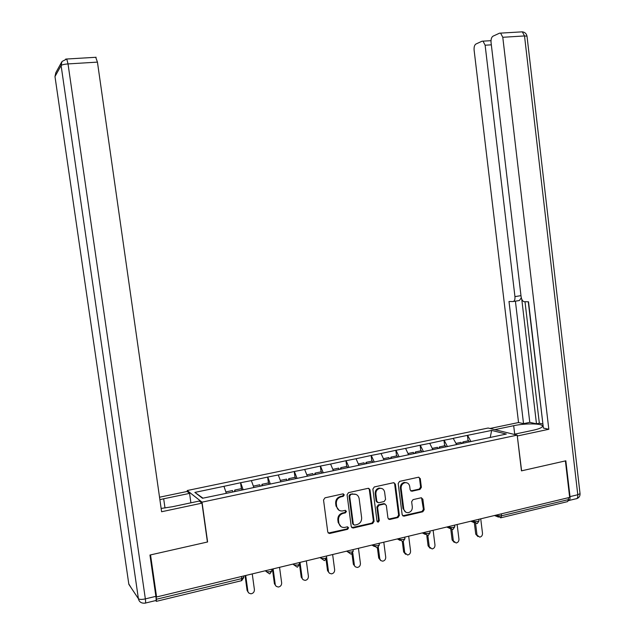 <?xml version="1.0" encoding="UTF-8"?>
<svg xmlns="http://www.w3.org/2000/svg" width="635" height="635" viewBox="0 0 635 635"><rect width="100%" height="100%" fill="white"/><g stroke="black" fill="none" stroke-linecap="round" stroke-linejoin="round"><path stroke-width="0.95" d="M344.289 494.848L342.948 493.863L324.993 497.824L323.533 499.983L327.779 532.114L329.581 533.519L347.591 529.32L348.599 527.812L347.353 526.828L344.575 527.455C341.463 527.645 339.55 526.145 338.852 522.954L338.503 520.287C338.376 516.763 339.916 514.461 343.13 513.382L345.44 512.858L346.448 511.35L345.162 510.365L342.575 510.945C339.376 511.199 337.407 509.691 336.677 506.42L336.328 503.753C336.201 500.229 337.749 497.927 340.963 496.864L343.273 496.356L344.289 494.848M339.019 510.254L336.018 506.071L335.669 503.412C335.542 499.888 337.09 497.594 340.304 496.53L342.606 496.022L343.622 494.522L343.305 493.847M328.239 533.082L346.924 528.939L347.932 527.431L347.678 526.828M341.051 526.669L338.193 522.573L337.844 519.914C337.717 516.398 339.257 514.104 342.463 513.024L344.765 512.501L345.781 510.992L345.496 510.357M420.005 489.418L421.378 487.331L420.275 478.607L418.489 477.218L399.582 481.386L398.185 483.489L402.177 514.794L403.892 516.184L422.823 511.77L424.188 509.675L422.862 499.158L421.132 497.784L413.028 499.626L411.655 501.721L412.313 506.96C412.393 509.976 411.067 511.866 408.345 512.635C405.844 512.794 404.312 511.564 403.749 508.937L401.13 488.339C401.034 485.418 402.296 483.545 404.908 482.719C407.511 482.465 409.115 483.703 409.71 486.426L410.147 489.855L411.917 491.236L420.005 489.418L419.235 489.109L420.608 487.029L419.505 478.306L418.894 477.195M156.583 596.971L150.535 554.903L207.605 541.972L202.025 502.158L517.192 435.134L521.462 470.86L565.404 460.907L569.658 497.388L156.583 596.971L156.004 596.186L156.448 599.242L241.729 578.612L241.435 576.516M369.991 489.72L368.133 488.315L348.52 492.641L347.075 494.784L351.25 526.653L353.147 528.026L372.666 523.47L374.078 521.335L369.991 489.72L368.697 488.307M374.285 486.958L393.525 482.719L395.359 484.108L399.359 515.453L397.97 517.565L389.684 519.494L387.953 518.104L386.318 505.365L384.54 503.968L379 505.23L377.587 507.349L379.301 520.66L378.238 522.168L377.015 521.192L372.872 489.085L374.285 486.958M202.025 502.158L187.19 490.53L488.14 428.03L517.192 435.134M468.09 440.841L467.423 435.364L453.192 438.34L456.684 444.659M467.423 435.364L491.665 430.419L506.325 434.046L232.513 492.046L202.486 498.261L194.858 492.403L223.957 486.323L226.306 493.228M241.379 488.656L240.562 482.735L223.957 486.323M240.562 482.735L251.365 480.6L253.825 487.41M268.438 482.949L267.645 477.075L251.365 480.6M267.645 477.075L278.265 474.98L280.829 481.703M295.005 477.345L294.227 471.527L278.265 474.98M294.227 471.527L304.665 469.471L307.332 476.099M321.088 471.845L320.326 466.082L304.665 469.471M320.326 466.082L330.589 464.058L333.351 470.598M346.694 466.439L345.948 460.732L330.589 464.058M345.948 460.732L356.044 458.74L358.902 465.201M371.848 461.137L371.118 455.478L356.044 458.74M371.118 455.478L381.04 453.517L383.992 459.899M396.55 455.93L395.835 450.31L381.04 453.517M395.835 450.31L405.598 448.389L408.591 454.827M420.822 450.81L420.116 445.246L405.598 448.389M420.116 445.246L429.72 443.349L432.895 449.683M444.659 445.786L443.976 440.261L429.72 443.349M443.976 440.261L453.43 438.404M444.206 440.325L447.437 446.611M420.338 445.31L423.481 451.675M396.049 450.382L399.105 456.827M371.316 455.549L374.285 462.074M346.146 460.804L349.02 467.416M320.508 466.161L323.286 472.861M294.402 471.614L297.077 478.401M267.803 477.163L270.375 484.045M240.713 482.822L243.165 489.791M155.853 600.71L156.321 601.353L156.448 599.242M194.858 492.403L202.97 498.157M568.325 497.713L568.539 499.586L567.515 501.626L501.198 517.708M187.341 491.625L187.19 490.53M467.662 435.427L470.964 441.635M491.665 430.419L490.212 437.451M351.726 527.645L371.959 523.105L373.372 520.97L369.284 489.402M350.679 494.713L349.679 496.213L353.33 524.169L354.568 525.145L357.06 524.573C360.235 523.478 361.759 521.192 361.632 517.7L359.156 498.658C358.418 495.348 356.425 493.847 353.195 494.157L350.004 494.387L349.004 495.879L349.679 496.213M353.584 524.772L352.647 523.788L349.004 495.879M355.949 494.379L353.1 494.181M350.004 494.387L352.425 493.855M388.469 519.128L397.232 517.207L398.621 515.096L394.629 483.806L394.017 482.695M385.048 503.96L383.818 503.626L378.285 504.889L376.873 507.008L378.587 520.295L379.301 520.66M377.277 521.811L378.587 520.295M384.619 492.109C384.008 489.371 382.381 488.125 379.73 488.378C377.063 489.22 375.777 491.117 375.872 494.062L376.817 501.388L378.619 502.785L384.151 501.531L385.556 499.42L384.619 492.109M381.762 488.49L379.016 488.061C376.357 488.902 375.071 490.791 375.166 493.736L375.872 494.062M377.373 502.452L376.11 501.055L375.166 493.736M410.726 490.942L419.235 489.109M406.765 482.783L404.162 482.417C401.55 483.243 400.288 485.116 400.383 488.029L401.13 488.339M405.733 512.135L403.003 508.595L400.383 488.029M402.701 515.826L422.053 511.421L423.418 509.333L421.529 497.769M248.42 592.606L247.102 590.463L245.054 575.643M247.102 590.463L248.904 593.122L250.952 593.812C253.27 593.392 254.421 591.979 254.405 589.582L252.254 573.905M232.934 491.958L232.458 490.53L225.862 491.927M242.006 490.037L241.53 488.625L234.752 490.053L235.228 491.474M234.505 491.625L234.752 490.053M247.864 591.193L245.697 575.485M275.876 585.962L274.415 583.732L272.415 569.047M274.415 583.732L276.265 586.367L278.305 587.042C280.559 586.613 281.678 585.216 281.654 582.859L279.551 567.325M260.207 486.061L259.755 484.775L253.357 486.124M269.161 484.299L268.653 482.902L262.009 484.299L262.501 485.704M261.715 485.878L262.009 484.299M275.241 584.446L273.121 568.881M302.808 579.422L301.22 577.136L299.553 564.737M301.22 577.136L303.125 579.739L305.141 580.398C307.332 579.961 308.419 578.58 308.404 576.262L306.34 560.872M287.02 480.393L286.544 479.131L280.345 480.433M295.807 478.671L295.283 477.282L288.758 478.663L289.274 480.044M288.417 480.227L288.758 478.663M302.101 577.818L300.03 562.388M329.232 572.992L327.533 570.651L326.072 559.649M327.533 570.651L329.478 573.23L331.47 573.873C333.613 573.437 334.677 572.072 334.653 569.785L332.637 554.53M313.333 474.837L312.849 473.583L306.832 474.853M321.961 473.139L321.421 471.773L315.016 473.123L315.547 474.496M314.603 474.567L315.016 473.123M328.47 571.309L326.652 557.601M326.62 557.339L326.446 556.022L326.604 557.332M355.171 566.666L353.362 564.285L351.988 553.799M353.362 564.285L355.354 566.833L357.322 567.468C359.41 567.023 360.442 565.682 360.418 563.428L358.45 548.307M339.169 469.376L338.661 468.138L332.835 469.368M347.647 467.709L347.083 466.36L340.797 467.685L341.305 468.924M340.344 469.122L340.797 467.685M354.354 564.928L352.798 553.045M380.627 560.443L378.722 558.038L377.396 547.799M378.722 558.038L379.762 558.657L380.754 560.562L382.699 561.181C384.739 560.737 385.747 559.411 385.723 557.189L383.794 542.195M364.538 464.01L364.022 462.788L358.362 463.987M372.864 462.375L372.293 461.05L366.109 462.351L366.633 463.566M365.617 463.78L366.109 462.351M379.762 558.657L378.301 547.338M161.139 508.444L172.506 506.722L199.295 501.039L201.97 503.15L161.607 511.746L97.441 62.119L68.024 63.921L145.351 598.884L155.885 596.344L149.947 555.038L207.415 542.012L201.97 503.15M164.997 508.016L163.687 498.785L159.885 499.658M163.687 498.785L189.571 493.379L187.134 491.466L159.536 497.205M190.897 502.817L189.571 493.379M95.71 57.269L97.441 62.119M155.885 596.344C156.305 599.567 156.218 600.98 155.638 600.583L145.534 603.036M494.776 429.657L513.683 425.704C526.193 422.95 544.592 423.458 542.306 426.625C541.48 427.879 538.472 429.077 533.281 430.212L513.882 434.324M568.508 500.737C569.706 500.364 570.206 498.991 570.016 496.618L565.833 460.804L521.613 470.821L517.287 435.92M517.446 435.959L548.823 429.276L543.393 428.069L528.518 301.8L523.946 301.673C522.478 301.046 521.525 299.379 521.097 296.656L491.061 42.553C490.839 39.338 491.482 37.211 492.99 36.187L499.531 33.179L522.311 31.837L524.518 35.949L502.785 37.282L500.618 33.131M528.264 301.792L543.06 425.244M525.002 301.744L539.337 423.212L542.647 423.926M539.337 423.212L536.48 423.807L529.78 422.346L523.534 423.648L518.541 422.537L474.115 50.181C473.893 47.061 474.488 45.014 475.901 44.037L482.052 41.212L491.006 40.672M489.974 428.482L518.541 422.537M548.823 429.276L502.785 37.282M491.323 44.831L485.124 45.22L514.945 296.616C515.144 299.633 514.485 301.284 512.969 301.562L509 301.498L523.534 423.648M485.124 45.22L483.037 41.172M521.756 299.196L536.48 423.807M521.311 297.855L519.335 300.53L513.413 301.49M515.406 301.165L529.78 422.346M405.622 554.331L403.63 551.902L402.32 541.615M403.63 551.902L407.622 555.014C409.615 554.561 410.599 553.252 410.567 551.061L408.678 536.194M389.461 458.748L388.922 457.541L383.437 458.692M397.637 457.136L397.042 455.827L390.977 457.105L391.517 458.311M390.446 458.533L390.977 457.105M404.717 552.506L403.304 541.457M430.157 548.315L428.093 545.878L426.783 535.472M428.093 545.878L432.094 548.95C434.046 548.505 434.999 547.195 434.975 545.044L433.126 530.304M413.933 453.573L413.377 452.382L408.059 453.501M421.973 451.993L421.362 450.699L415.401 451.953L415.957 453.144M414.83 453.382L415.401 451.953M429.228 546.457L427.847 535.495M454.263 542.401L452.12 539.956L450.779 529.153M452.12 539.956L456.136 542.996C458.041 542.544 458.978 541.258 458.946 539.131L457.136 524.518M437.975 448.493L437.412 447.31L432.252 448.397M445.881 446.945L445.254 445.659L439.396 446.897L439.96 448.072M438.785 448.318L439.396 446.897M453.303 540.52L451.937 529.534M477.933 536.583L475.734 534.138L474.329 522.7M475.734 534.138L479.75 537.139C481.616 536.694 482.529 535.424 482.505 533.321L480.727 518.827M461.605 443.492L461.026 442.333L456.025 443.389M469.368 441.976L468.733 440.706L462.971 441.92L463.558 443.079M462.328 443.341L462.971 441.92M476.956 534.686L475.583 523.542M156.52 601.305L241.387 580.723L241.729 578.612L243.721 577.271M501.332 513.858L501.563 515.779L568.539 499.586M496.181 515.104L497.991 515.818L501.563 515.779L500.658 517.842L497.991 515.818L497.856 514.699M265.303 570.762L266.454 571.738L266.287 570.524M269.883 573.826L271.923 570.809L269.978 571.786L266.454 571.738L269.573 573.881M292.918 564.102L294.156 565.047L293.997 563.848M320.008 557.57L321.334 558.482L321.175 557.292M346.599 551.164L347.996 552.045L347.845 550.862M372.689 544.878L374.166 545.727L374.015 544.552M398.296 538.702L399.844 539.52L399.693 538.361M423.442 532.638L425.053 533.432L424.91 532.281M448.127 526.685L449.81 527.455L449.667 526.32M472.369 520.843L474.115 521.581L473.98 520.454M271.709 569.222L271.883 570.492M297.561 567.111L299.545 564.15L297.688 565.079L294.156 565.047L297.22 567.182M299.331 562.562L299.506 563.848M324.707 560.53L326.644 557.617L324.874 558.506L321.334 558.482L324.342 560.602M351.338 554.077L353.235 551.212L351.544 552.061L347.996 552.045L350.957 554.149M353.028 549.616L353.203 550.934M377.476 547.735L379.333 544.917L377.714 545.727L374.166 545.727L377.071 547.814M379.127 543.322L379.301 544.655M403.13 541.512L404.947 538.742L403.4 539.52L399.844 539.52L402.701 541.599M404.749 537.146L404.916 538.488M428.308 535.408L430.101 532.678L428.617 533.424L425.053 533.432L427.863 535.495M429.895 531.082L430.07 532.44M453.033 529.415L454.795 526.725L453.374 527.431L449.81 527.455L452.572 529.503M454.596 525.129L454.763 526.494M477.314 523.526L479.044 520.875L477.687 521.557L474.115 521.581L476.829 523.621M478.846 519.279L479.02 520.66M340.304 496.53L340.963 496.864M335.669 503.412L336.328 503.753M336.018 506.071L336.677 506.42M344.765 512.501L345.44 512.858M342.463 513.024L343.13 513.382M337.844 519.914L338.503 520.287M338.193 522.573L338.852 522.954M346.924 528.939L347.591 529.32M329.065 533.106L329.716 533.495M342.606 496.022L343.273 496.356M373.372 520.97L374.078 521.335M371.959 523.105L372.666 523.47M352.465 527.645L353.147 528.026M352.647 523.788L353.33 524.169M394.629 483.806L395.359 484.108M398.621 515.096L399.359 515.453M397.232 517.207L397.97 517.565M389.072 519.112L389.803 519.47M383.746 503.642L384.469 503.984M378.285 504.889L379 505.23M376.873 507.008L377.587 507.349M376.11 501.055L376.817 501.388M411.21 490.911L411.964 491.228M403.003 508.595L403.749 508.937M422.092 498.832L422.862 499.158M423.418 509.333L424.188 509.675M422.053 511.421L422.823 511.77M403.257 515.803L404.003 516.16M419.505 478.306L420.275 478.607M420.608 487.029L421.378 487.331M55.023 76.811L128.849 584.343L138.398 598.694L61.103 65.54L54.983 76.541L55.824 72.7L61.524 62.333M96.115 57.269L66.77 59.015L61.976 61.5L61.103 65.54C61.889 64.77 64.198 64.23 68.024 63.921L66.77 59.015L65.643 59.111M131.255 587.954L128.794 583.93M145.351 598.884C141.724 599.646 139.406 599.583 138.398 598.694C139.057 601.631 140.914 603.131 143.97 603.194L145.161 603.123C145.709 603.528 145.772 602.115 145.351 598.884M570.016 496.618L577.786 494.744L524.518 35.949L527.002 36.163C526.439 33.631 524.875 32.187 522.311 31.837L521.581 31.877M514.945 296.616L520.978 295.648M514.691 434.149L513.683 425.704M527.034 36.386L580.049 493.633L577.786 494.744C577.969 497.554 577.271 498.919 575.691 498.848L569.135 500.436M580.009 493.284L580.049 493.633C580.16 496.07 579.072 497.737 576.802 498.626M241.673 580.668L243.761 577.596L243.546 576.008M374.38 546.489L371.904 545.06M400.129 540.433L397.32 538.932M425.41 534.472L422.267 532.924M450.231 528.598L446.77 527.01M474.599 522.819L470.837 521.216M498.538 517.128L494.482 515.509M328.93 533.13L329.581 533.519M352.338 527.669L353.02 528.05M352.52 493.832L353.195 494.157M388.961 519.136L389.684 519.494M383.818 503.626L384.54 503.968M377.523 521.803L378.238 522.168M379.016 488.061L379.73 488.378M411.155 490.918L411.917 491.236M404.162 482.417L404.908 482.719M403.146 515.826L403.892 516.184"/></g></svg>
